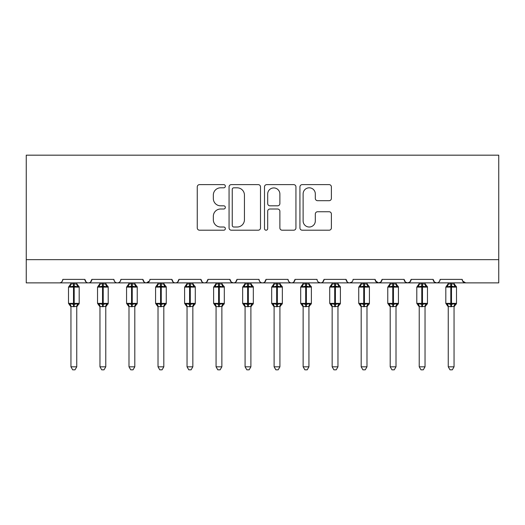 <?xml version="1.0" encoding="UTF-8"?>
<svg xmlns="http://www.w3.org/2000/svg" width="525" height="525" viewBox="0 0 525 525"><rect width="100%" height="100%" fill="white"/><g stroke="black" fill="none" stroke-linecap="round" stroke-linejoin="round"><path stroke-width="0.79" d="M225.35 186.218A1.595 1.595 0 0 0 223.755 184.623L199.539 184.623A2.277 2.277 0 0 0 197.262 186.9L197.262 227.922A2.277 2.277 0 0 0 199.539 230.206L223.755 230.206A1.595 1.595 0 0 0 225.35 228.611A1.595 1.595 0 0 0 223.755 227.017L220.625 227.017A7.291 7.291 0 0 1 213.327 219.719L213.327 216.3A7.291 7.291 0 0 1 220.625 209.009L223.755 209.009A1.595 1.595 0 0 0 225.35 207.414A1.595 1.595 0 0 0 223.755 205.82L220.625 205.82A7.291 7.291 0 0 1 213.327 198.522L213.327 195.11A7.291 7.291 0 0 1 220.625 187.812L223.755 187.812A1.595 1.595 0 0 0 225.35 186.218M329.103 200.688A2.277 2.277 0 0 0 331.387 198.411L331.387 186.9A2.277 2.277 0 0 0 329.103 184.623L302.21 184.623A2.277 2.277 0 0 0 299.933 186.9L299.933 227.922A2.277 2.277 0 0 0 302.21 230.206L329.103 230.206A2.277 2.277 0 0 0 331.387 227.922L331.387 214.023A2.277 2.277 0 0 0 329.103 211.746L317.599 211.746A2.277 2.277 0 0 0 315.315 214.023L315.315 220.92A6.097 6.097 0 0 1 309.218 227.017A6.097 6.097 0 0 1 303.122 220.92L303.122 193.909A6.097 6.097 0 0 1 309.218 187.812A6.097 6.097 0 0 1 315.315 193.909L315.315 198.411A2.277 2.277 0 0 0 317.599 200.688L329.103 200.688M26.25 259.658L498.75 259.658L498.75 155.17L26.25 155.17L26.25 282.877L59.338 282.877C61.182 282.942 62.344 281.781 62.816 279.392L84.879 279.392L86.153 282.082M260.505 186.9A2.277 2.277 0 0 0 258.228 184.623L231.335 184.623A2.277 2.277 0 0 0 229.058 186.9L229.058 227.922A2.277 2.277 0 0 0 231.335 230.206L258.228 230.206A2.277 2.277 0 0 0 260.505 227.922L260.505 186.9M266.772 184.623L293.665 184.623A2.277 2.277 0 0 1 295.942 186.9L295.942 227.922A2.277 2.277 0 0 1 293.665 230.206L282.155 230.206A2.277 2.277 0 0 1 279.877 227.922L279.877 211.286A2.277 2.277 0 0 0 277.6 209.009L269.962 209.009A2.277 2.277 0 0 0 267.684 211.286L267.684 228.611A1.595 1.595 0 0 1 266.09 230.206A1.595 1.595 0 0 1 264.495 228.611L264.495 186.9A2.277 2.277 0 0 1 266.772 184.623M59.338 282.877C61.182 282.942 62.344 281.781 62.816 279.392A3.485 3.485 0 0 1 59.338 282.877L88.357 282.877C86.513 282.942 85.352 281.781 84.879 279.392A3.485 3.485 0 0 0 88.357 282.877A3.485 3.485 0 0 0 91.842 279.392L113.899 279.392A3.485 3.485 0 0 0 117.383 282.877A3.485 3.485 0 0 0 120.868 279.392L142.925 279.392A3.485 3.485 0 0 0 146.409 282.877A3.485 3.485 0 0 0 149.888 279.392L171.944 279.392A3.485 3.485 0 0 0 175.429 282.877A3.485 3.485 0 0 0 178.913 279.392L200.97 279.392A3.485 3.485 0 0 0 204.455 282.877A3.485 3.485 0 0 0 207.939 279.392L229.996 279.392A3.485 3.485 0 0 0 233.474 282.877A3.485 3.485 0 0 0 236.959 279.392L259.015 279.392A3.485 3.485 0 0 0 262.5 282.877A3.485 3.485 0 0 0 265.985 279.392L288.041 279.392A3.485 3.485 0 0 0 291.526 282.877A3.485 3.485 0 0 0 295.004 279.392L317.061 279.392A3.485 3.485 0 0 0 320.545 282.877A3.485 3.485 0 0 0 324.03 279.392L346.087 279.392A3.485 3.485 0 0 0 349.571 282.877A3.485 3.485 0 0 0 353.056 279.392L375.113 279.392A3.485 3.485 0 0 0 378.591 282.877A3.485 3.485 0 0 0 382.075 279.392L404.132 279.392A3.485 3.485 0 0 0 407.617 282.877A3.485 3.485 0 0 0 411.101 279.392L433.158 279.392A3.485 3.485 0 0 0 436.642 282.877A3.485 3.485 0 0 0 440.121 279.392L462.184 279.392L462.827 281.413M433.158 279.392L434.431 282.082M411.101 279.392L409.828 282.082M404.132 279.392L405.405 282.082M382.075 279.392L380.802 282.082M375.113 279.392L376.386 282.082M90.569 282.082L91.842 279.392C91.37 281.781 90.208 282.942 88.357 282.877L349.571 282.877C347.721 282.942 346.559 281.781 346.087 279.392L347.36 282.082M318.308 282.056L320.545 282.877C322.396 282.942 323.558 281.781 324.03 279.392L322.757 282.082M288.041 279.392C288.514 281.781 289.675 282.942 291.526 282.877C293.37 282.942 294.532 281.781 295.004 279.392L293.731 282.082M259.015 279.392C259.494 281.781 260.656 282.942 262.5 282.877C264.344 282.942 265.506 281.781 265.985 279.392L264.712 282.082M231.236 282.056L233.474 282.877C235.325 282.942 236.486 281.781 236.959 279.392L235.686 282.082M229.996 279.392L231.269 282.082M202.243 282.082L200.97 279.392C201.442 281.781 202.604 282.942 204.455 282.877C206.299 282.942 207.46 281.781 207.939 279.392L206.66 282.082M173.217 282.082L171.944 279.392C172.423 281.781 173.585 282.942 175.429 282.877C177.279 282.942 178.441 281.781 178.913 279.392L177.64 282.082M149.513 280.967L146.409 282.877C144.559 282.942 143.397 281.781 142.925 279.392L144.198 282.082M462.184 279.392A3.485 3.485 0 0 0 465.662 282.877L462.558 280.967M498.75 259.658L498.75 282.877L436.642 282.877C438.487 282.942 439.648 281.781 440.121 279.392M113.899 279.392C114.378 281.781 115.533 282.942 117.383 282.877C119.228 282.942 120.389 281.781 120.868 279.392M380.835 282.056L378.591 282.877L349.571 282.877L351.816 282.056M409.861 282.056L407.617 282.877L378.591 282.877L375.487 280.967M434.398 282.056L436.642 282.877L407.617 282.877L405.372 282.056M233.842 187.812A1.595 1.595 0 0 0 232.247 189.407L232.247 225.415A1.595 1.595 0 0 0 233.842 227.017L237.143 227.017A7.291 7.291 0 0 0 244.44 219.719L244.44 195.11A7.291 7.291 0 0 0 237.143 187.812L233.842 187.812M279.877 194.027A6.097 6.097 0 0 0 273.781 187.93A6.097 6.097 0 0 0 267.684 194.027L267.684 203.543A2.277 2.277 0 0 0 269.962 205.82L277.6 205.82A2.277 2.277 0 0 0 279.877 203.543L279.877 194.027M70.947 366.811L76.748 366.811L75.009 369.83L72.686 369.83L70.947 366.811L70.947 306.469A2.553 2.435 180 0 0 69.602 304.336L70.101 303.594L73.5 304.408L73.5 303.365L74.196 303.365L74.196 286.066L77.595 286.886L78.428 286.02A1.162 1.162 0 0 1 79.19 287.109L68.506 287.109L68.506 303.365L73.5 303.365L73.5 286.066L70.101 286.886L69.602 286.138A2.553 2.435 -0 0 0 70.947 283.992L70.947 283.992M76.748 366.811L76.755 306.364L73.5 306.705L73.5 304.408L74.196 304.408L74.196 303.365L79.19 303.365A1.162 1.162 0 0 1 78.428 304.454L76.748 306.856M73.5 306.705L70.947 306.482M70.947 282.877L70.947 284.117L73.5 283.769L76.755 284.117L76.748 282.877M76.748 283.992L76.748 283.992A2.553 2.435 -0 0 0 78.094 286.138M74.196 306.705L74.196 304.408L77.595 303.594L78.428 304.454M70.101 286.886L70.442 285.895M77.595 286.886L76.755 284.117M76.755 306.364L77.595 303.594M70.947 306.364L70.101 303.594M99.967 366.811L105.774 366.811L104.029 369.83L101.712 369.83L99.967 366.811L99.967 306.469A2.553 2.435 180 0 0 98.628 304.336L99.127 303.594L102.526 304.408L102.526 303.365L103.222 303.365L103.222 286.066L106.614 286.886L107.448 286.02A1.162 1.162 0 0 1 108.209 287.109L97.532 287.109L97.532 303.365L102.526 303.365L102.526 286.066L99.127 286.886L98.628 286.138A2.553 2.435 -0 0 0 99.967 283.992L99.967 283.992M105.774 366.811L105.774 306.364L102.526 306.705L102.526 304.408L103.222 304.408L103.222 303.365L108.209 303.365A1.162 1.162 0 0 1 107.448 304.454L105.774 306.856M102.526 306.705L99.967 306.482M99.967 282.877L99.967 284.117L102.526 283.769L105.774 284.117L105.774 282.877M105.774 283.992L105.774 283.992A2.553 2.435 -0 0 0 107.113 286.138M103.222 306.705L103.222 304.408L106.614 303.594L107.448 304.454M99.127 286.886L99.468 285.895M106.614 286.886L105.774 284.117M105.774 306.364L106.614 303.594M99.967 306.364L99.127 303.594M128.993 366.811L134.8 366.811L133.055 369.83L130.738 369.83L128.993 366.811L128.993 306.469A2.553 2.435 180 0 0 127.654 304.336L128.153 303.594L131.545 304.408L131.545 303.365L132.241 303.365L132.241 286.066L135.64 286.886L136.474 286.02A1.162 1.162 0 0 1 137.235 287.109L126.558 287.109L126.558 303.365L131.545 303.365L131.545 286.066L128.153 286.886L127.654 286.138A2.553 2.435 -0 0 0 128.993 283.992L128.993 283.992M134.8 366.811L134.8 306.364L131.545 306.705L131.545 304.408L132.241 304.408L132.241 303.365L137.235 303.365A1.162 1.162 0 0 1 136.474 304.454L134.8 306.856M131.545 306.705L128.993 306.482M128.993 282.877L128.993 284.117L131.545 283.769L134.8 284.117L134.8 282.877M134.8 283.992L134.8 283.992A2.553 2.435 -0 0 0 136.139 286.138M132.241 306.705L132.241 304.408L135.64 303.594L136.474 304.454M128.153 286.886L128.494 285.895M135.64 286.886L134.8 284.117M134.8 306.364L135.64 303.594M128.993 306.364L128.153 303.594M158.018 366.811L163.82 366.811L162.081 369.83L159.757 369.83L158.018 366.811L158.018 306.469A2.553 2.435 180 0 0 156.673 304.336L157.172 303.594L160.571 304.408L160.571 303.365L161.267 303.365L161.267 286.066L164.66 286.886L165.5 286.02A1.162 1.162 0 0 1 166.261 287.109L155.577 287.109L155.577 303.365L160.571 303.365L160.571 286.066L157.172 286.886L156.673 286.138A2.553 2.435 -0 0 0 158.018 283.992L158.018 283.992M163.82 366.811L163.82 306.364L160.571 306.705L160.571 304.408L161.267 304.408L161.267 303.365L166.261 303.365A1.162 1.162 0 0 1 165.5 304.454L163.82 306.856M160.571 306.705L158.018 306.482M158.018 282.877L158.012 284.117L160.571 283.769L163.82 284.117L163.82 282.877M163.82 283.992L163.82 283.992A2.553 2.435 -0 0 0 165.165 286.138M161.267 306.705L161.267 304.408L164.66 303.594L165.5 304.454M157.172 286.886L157.513 285.895M164.66 286.886L163.82 284.117M163.82 306.364L164.66 303.594M158.012 306.364L157.172 303.594M187.038 366.811L192.846 366.811L191.1 369.83L188.783 369.83L187.038 366.811L187.038 306.469A2.553 2.435 180 0 0 185.699 304.336L186.198 303.594L189.591 304.408L189.591 303.365L190.293 303.365L190.293 286.066L193.686 286.886L194.519 286.02A1.162 1.162 0 0 1 195.28 287.109L184.603 287.109L184.603 303.365L189.591 303.365L189.591 286.066L186.198 286.886L185.699 286.138A2.553 2.435 -0 0 0 187.038 283.992L187.038 283.992M192.846 366.811L192.846 306.364L189.591 306.705L189.591 304.408L190.293 304.408L190.293 303.365L195.28 303.365A1.162 1.162 0 0 1 194.519 304.454L192.846 306.856M189.591 306.705L187.038 306.482M187.038 282.877L187.038 284.117L189.591 283.769L192.846 284.117L192.846 282.877M192.846 283.992L192.846 283.992A2.553 2.435 -0 0 0 194.184 286.138M190.293 306.705L190.293 304.408L193.686 303.594L194.519 304.454M186.198 286.886L186.539 285.895M193.686 286.886L192.846 284.117M192.846 306.364L193.686 303.594M187.038 306.364L186.198 303.594M216.064 366.811L221.865 366.811L220.126 369.83L217.803 369.83L216.064 366.811L216.064 306.469A2.553 2.435 180 0 0 214.718 304.336L215.217 303.594L218.617 304.408L218.617 303.365L219.312 303.365L219.312 286.066L222.712 286.886L223.545 286.02A1.162 1.162 0 0 1 224.306 287.109L213.623 287.109L213.623 303.365L218.617 303.365L218.617 286.066L215.217 286.886L214.718 286.138A2.553 2.435 -0 0 0 216.064 283.992L216.064 283.992M221.865 366.811L221.872 306.364L218.617 306.705L218.617 304.408L219.312 304.408L219.312 303.365L224.306 303.365A1.162 1.162 0 0 1 223.545 304.454L221.865 306.856M218.617 306.705L216.064 306.482M216.064 282.877L216.064 284.117L218.617 283.769L221.872 284.117L221.865 282.877M221.865 283.992L221.865 283.992A2.553 2.435 -0 0 0 223.21 286.138M219.312 306.705L219.312 304.408L222.712 303.594L223.545 304.454M215.217 286.886L215.558 285.895M222.712 286.886L221.872 284.117M221.872 306.364L222.712 303.594M216.064 306.364L215.217 303.594M245.083 366.811L250.891 366.811L249.145 369.83L246.829 369.83L245.083 366.811L245.083 306.469A2.553 2.435 180 0 0 243.744 304.336L244.243 303.594L247.643 304.408L247.643 303.365L248.338 303.365L248.338 286.066L251.731 286.886L252.564 286.02A1.162 1.162 0 0 1 253.326 287.109L242.648 287.109L242.648 303.365L247.643 303.365L247.643 286.066L244.243 286.886L243.744 286.138A2.553 2.435 -0 0 0 245.083 283.992L245.083 283.992M250.891 366.811L250.891 306.364L247.643 306.705L247.643 304.408L248.338 304.408L248.338 303.365L253.326 303.365A1.162 1.162 0 0 1 252.564 304.454L250.891 306.856M247.643 306.705L245.083 306.482M245.083 282.877L245.083 284.117L247.643 283.769L250.891 284.117L250.891 282.877M250.891 283.992L250.891 283.992A2.553 2.435 -0 0 0 252.23 286.138M248.338 306.705L248.338 304.408L251.731 303.594L252.564 304.454M244.243 286.886L244.584 285.895M251.731 286.886L250.891 284.117M250.891 306.364L251.731 303.594M245.083 306.364L244.243 303.594M274.109 366.811L279.917 366.811L278.171 369.83L275.855 369.83L274.109 366.811L274.109 306.469A2.553 2.435 180 0 0 272.77 304.336L273.269 303.594L276.662 304.408L276.662 303.365L277.358 303.365L277.358 286.066L280.757 286.886L281.59 286.02A1.162 1.162 0 0 1 282.352 287.109L271.674 287.109L271.674 303.365L276.662 303.365L276.662 286.066L273.269 286.886L272.77 286.138A2.553 2.435 -0 0 0 274.109 283.992L274.109 283.992M279.917 366.811L279.917 306.364L276.662 306.705L276.662 304.408L277.358 304.408L277.358 303.365L282.352 303.365A1.162 1.162 0 0 1 281.59 304.454L279.917 306.856M276.662 306.705L274.109 306.482M274.109 282.877L274.109 284.117L276.662 283.769L279.917 284.117L279.917 282.877M279.917 283.992L279.917 283.992A2.553 2.435 -0 0 0 281.256 286.138M277.358 306.705L277.358 304.408L280.757 303.594L281.59 304.454M273.269 286.886L273.61 285.895M280.757 286.886L279.917 284.117M279.917 306.364L280.757 303.594M274.109 306.364L273.269 303.594M303.135 366.811L308.936 366.811L307.197 369.83L304.874 369.83L303.135 366.811L303.135 306.469A2.553 2.435 180 0 0 301.79 304.336L302.288 303.594L305.688 304.408L305.688 303.365L306.383 303.365L306.383 286.066L309.783 286.886L310.616 286.02A1.162 1.162 0 0 1 311.377 287.109L300.694 287.109L300.694 303.365L305.688 303.365L305.688 286.066L302.288 286.886L301.79 286.138A2.553 2.435 -0 0 0 303.135 283.992L303.135 283.992M308.936 366.811L308.936 306.364L305.688 306.705L305.688 304.408L306.383 304.408L306.383 303.365L311.377 303.365A1.162 1.162 0 0 1 310.616 304.454L308.936 306.856M305.688 306.705L303.135 306.482M303.135 282.877L303.128 284.117L305.688 283.769L308.936 284.117L308.936 282.877M308.936 283.992L308.936 283.992A2.553 2.435 -0 0 0 310.282 286.138M306.383 306.705L306.383 304.408L309.783 303.594L310.616 304.454M302.288 286.886L302.63 285.895M309.783 286.886L308.936 284.117M308.936 306.364L309.783 303.594M303.128 306.364L302.288 303.594M332.154 366.811L337.962 366.811L336.217 369.83L333.9 369.83L332.154 366.811L332.154 306.469A2.553 2.435 180 0 0 330.816 304.336L331.314 303.594L334.707 304.408L334.707 303.365L335.409 303.365L335.409 286.066L338.802 286.886L339.636 286.02A1.162 1.162 0 0 1 340.397 287.109L329.72 287.109L329.72 303.365L334.707 303.365L334.707 286.066L331.314 286.886L330.816 286.138A2.553 2.435 -0 0 0 332.154 283.992L332.154 283.992M337.962 366.811L337.962 306.364L334.707 306.705L334.707 304.408L335.409 304.408L335.409 303.365L340.397 303.365A1.162 1.162 0 0 1 339.636 304.454L337.962 306.856M334.707 306.705L332.154 306.482M332.154 282.877L332.154 284.117L334.707 283.769L337.962 284.117L337.962 282.877M337.962 283.992L337.962 283.992A2.553 2.435 -0 0 0 339.301 286.138M335.409 306.705L335.409 304.408L338.802 303.594L339.636 304.454M331.314 286.886L331.656 285.895M338.802 286.886L337.962 284.117M337.962 306.364L338.802 303.594M332.154 306.364L331.314 303.594M361.18 366.811L366.982 366.811L365.242 369.83L362.919 369.83L361.18 366.811L361.18 306.469A2.553 2.435 180 0 0 359.835 304.336L360.34 303.594L363.733 304.408L363.733 303.365L364.429 303.365L364.429 286.066L367.828 286.886L368.662 286.02A1.162 1.162 0 0 1 369.423 287.109L358.739 287.109L358.739 303.365L363.733 303.365L363.733 286.066L360.34 286.886L359.835 286.138A2.553 2.435 -0 0 0 361.18 283.992L361.18 283.992M366.982 366.811L366.988 306.364L363.733 306.705L363.733 304.408L364.429 304.408L364.429 303.365L369.423 303.365A1.162 1.162 0 0 1 368.662 304.454L366.982 306.856M363.733 306.705L361.18 306.482M361.18 282.877L361.18 284.117L363.733 283.769L366.988 284.117L366.982 282.877M366.982 283.992L366.982 283.992A2.553 2.435 -0 0 0 368.327 286.138M364.429 306.705L364.429 304.408L367.828 303.594L368.662 304.454M360.34 286.886L360.682 285.895M367.828 286.886L366.988 284.117M366.988 306.364L367.828 303.594M361.18 306.364L360.34 303.594M390.2 366.811L396.008 366.811L394.262 369.83L391.945 369.83L390.2 366.811L390.2 306.469A2.553 2.435 180 0 0 388.861 304.336L389.36 303.594L392.759 304.408L392.759 303.365L393.455 303.365L393.455 286.066L396.848 286.886L397.681 286.02A1.162 1.162 0 0 1 398.442 287.109L387.765 287.109L387.765 303.365L392.759 303.365L392.759 286.066L389.36 286.886L388.861 286.138A2.553 2.435 -0 0 0 390.2 283.992L390.2 283.992M396.008 366.811L396.008 306.364L392.759 306.705L392.759 304.408L393.455 304.408L393.455 303.365L398.442 303.365A1.162 1.162 0 0 1 397.681 304.454L396.008 306.856M392.759 306.705L390.2 306.482M390.2 282.877L390.2 284.117L392.759 283.769L396.008 284.117L396.008 282.877M396.008 283.992L396.008 283.992A2.553 2.435 -0 0 0 397.346 286.138M393.455 306.705L393.455 304.408L396.848 303.594L397.681 304.454M389.36 286.886L389.701 285.895M396.848 286.886L396.008 284.117M396.008 306.364L396.848 303.594M390.2 306.364L389.36 303.594M419.226 366.811L425.033 366.811L423.288 369.83L420.971 369.83L419.226 366.811L419.226 306.469A2.553 2.435 180 0 0 417.887 304.336L418.386 303.594L421.778 304.408L421.778 303.365L422.474 303.365L422.474 286.066L425.873 286.886L426.707 286.02A1.162 1.162 0 0 1 427.468 287.109L416.791 287.109L416.791 303.365L421.778 303.365L421.778 286.066L418.386 286.886L417.887 286.138A2.553 2.435 -0 0 0 419.226 283.992L419.226 283.992M425.033 366.811L425.033 306.364L421.778 306.705L421.778 304.408L422.474 304.408L422.474 303.365L427.468 303.365A1.162 1.162 0 0 1 426.707 304.454L425.033 306.856M421.778 306.705L419.226 306.482M419.226 282.877L419.226 284.117L421.778 283.769L425.033 284.117L425.033 282.877M425.033 283.992L425.033 283.992A2.553 2.435 -0 0 0 426.372 286.138M422.474 306.705L422.474 304.408L425.873 303.594L426.707 304.454M418.386 286.886L418.727 285.895M425.873 286.886L425.033 284.117M425.033 306.364L425.873 303.594M419.226 306.364L418.386 303.594M448.252 366.811L454.053 366.811L452.314 369.83L449.991 369.83L448.252 366.811L448.252 306.469A2.553 2.435 180 0 0 446.906 304.336L447.405 303.594L450.804 304.408L450.804 303.365L451.5 303.365L451.5 286.066L454.899 286.886L455.733 286.02A1.162 1.162 0 0 1 456.494 287.109L445.81 287.109L445.81 303.365L450.804 303.365L450.804 286.066L447.405 286.886L446.906 286.138A2.553 2.435 -0 0 0 448.252 283.992L448.252 283.992M454.053 366.811L454.053 306.364L450.804 306.705L450.804 304.408L451.5 304.408L451.5 303.365L456.494 303.365A1.162 1.162 0 0 1 455.733 304.454L454.053 306.856M450.804 306.705L448.252 306.482M448.252 282.877L448.245 284.117L450.804 283.769L454.053 284.117L454.053 282.877M454.053 283.992L454.053 283.992A2.553 2.435 -0 0 0 455.398 286.138M451.5 306.705L451.5 304.408L454.899 303.594L455.733 304.454M447.405 286.886L447.746 285.895M454.899 286.886L454.053 284.117M454.053 306.364L454.899 303.594M448.245 306.364L447.405 303.594M74.196 283.769L74.196 286.066L73.5 286.066L73.5 283.769M76.748 306.482A2.553 2.435 180 0 1 78.094 304.336M103.222 283.769L103.222 286.066L102.526 286.066L102.526 283.769M105.774 306.482A2.553 2.435 180 0 1 107.113 304.336M132.241 283.769L132.241 286.066L131.545 286.066L131.545 283.769M134.8 306.482A2.553 2.435 180 0 1 136.139 304.336M161.267 283.769L161.267 286.066L160.571 286.066L160.571 283.769M163.82 306.482A2.553 2.435 180 0 1 165.165 304.336M190.293 283.769L190.293 286.066L189.591 286.066L189.591 283.769M192.846 306.482A2.553 2.435 180 0 1 194.184 304.336M219.312 283.769L219.312 286.066L218.617 286.066L218.617 283.769M221.865 306.482A2.553 2.435 180 0 1 223.21 304.336M248.338 283.769L248.338 286.066L247.643 286.066L247.643 283.769M250.891 306.482A2.553 2.435 180 0 1 252.23 304.336M277.358 283.769L277.358 286.066L276.662 286.066L276.662 283.769M279.917 306.482A2.553 2.435 180 0 1 281.256 304.336M306.383 283.769L306.383 286.066L305.688 286.066L305.688 283.769M308.936 306.482A2.553 2.435 180 0 1 310.282 304.336M335.409 283.769L335.409 286.066L334.707 286.066L334.707 283.769M337.962 306.482A2.553 2.435 180 0 1 339.301 304.336M364.429 283.769L364.429 286.066L363.733 286.066L363.733 283.769M366.982 306.482A2.553 2.435 180 0 1 368.327 304.336M393.455 283.769L393.455 286.066L392.759 286.066L392.759 283.769M396.008 306.482A2.553 2.435 180 0 1 397.346 304.336M422.474 283.769L422.474 286.066L421.778 286.066L421.778 283.769M425.033 306.482A2.553 2.435 180 0 1 426.372 304.336M451.5 283.769L451.5 286.066L450.804 286.066L450.804 283.769M454.053 306.482A2.553 2.435 180 0 1 455.398 304.336M79.19 303.365L79.19 287.109M70.947 306.856L68.506 303.365M70.947 283.625L68.506 287.109M78.428 286.02L76.748 283.625M108.209 303.365L108.209 287.109M99.967 306.856L97.532 303.365M99.967 283.625L97.532 287.109M107.448 286.02L105.774 283.625M137.235 303.365L137.235 287.109M128.993 306.856L126.558 303.365M128.993 283.625L126.558 287.109M136.474 286.02L134.8 283.625M166.261 303.365L166.261 287.109M158.018 306.856L155.577 303.365M158.018 283.625L155.577 287.109M165.5 286.02L163.82 283.625M195.28 303.365L195.28 287.109M187.038 306.856L184.603 303.365M187.038 283.625L184.603 287.109M194.519 286.02L192.846 283.625M224.306 303.365L224.306 287.109M216.064 306.856L213.623 303.365M216.064 283.625L213.623 287.109M223.545 286.02L221.865 283.625M253.326 303.365L253.326 287.109M245.083 306.856L242.648 303.365M245.083 283.625L242.648 287.109M252.564 286.02L250.891 283.625M282.352 303.365L282.352 287.109M274.109 306.856L271.674 303.365M274.109 283.625L271.674 287.109M281.59 286.02L279.917 283.625M311.377 303.365L311.377 287.109M303.135 306.856L300.694 303.365M303.135 283.625L300.694 287.109M310.616 286.02L308.936 283.625M340.397 303.365L340.397 287.109M332.154 306.856L329.72 303.365M332.154 283.625L329.72 287.109M339.636 286.02L337.962 283.625M369.423 303.365L369.423 287.109M361.18 306.856L358.739 303.365M361.18 283.625L358.739 287.109M368.662 286.02L366.982 283.625M398.442 303.365L398.442 287.109M390.2 306.856L387.765 303.365M390.2 283.625L387.765 287.109M397.681 286.02L396.008 283.625M427.468 303.365L427.468 287.109M419.226 306.856L416.791 303.365M419.226 283.625L416.791 287.109M426.707 286.02L425.033 283.625M456.494 303.365L456.494 287.109M448.252 306.856L445.81 303.365M448.252 283.625L445.81 287.109M455.733 286.02L454.053 283.625"/></g></svg>
